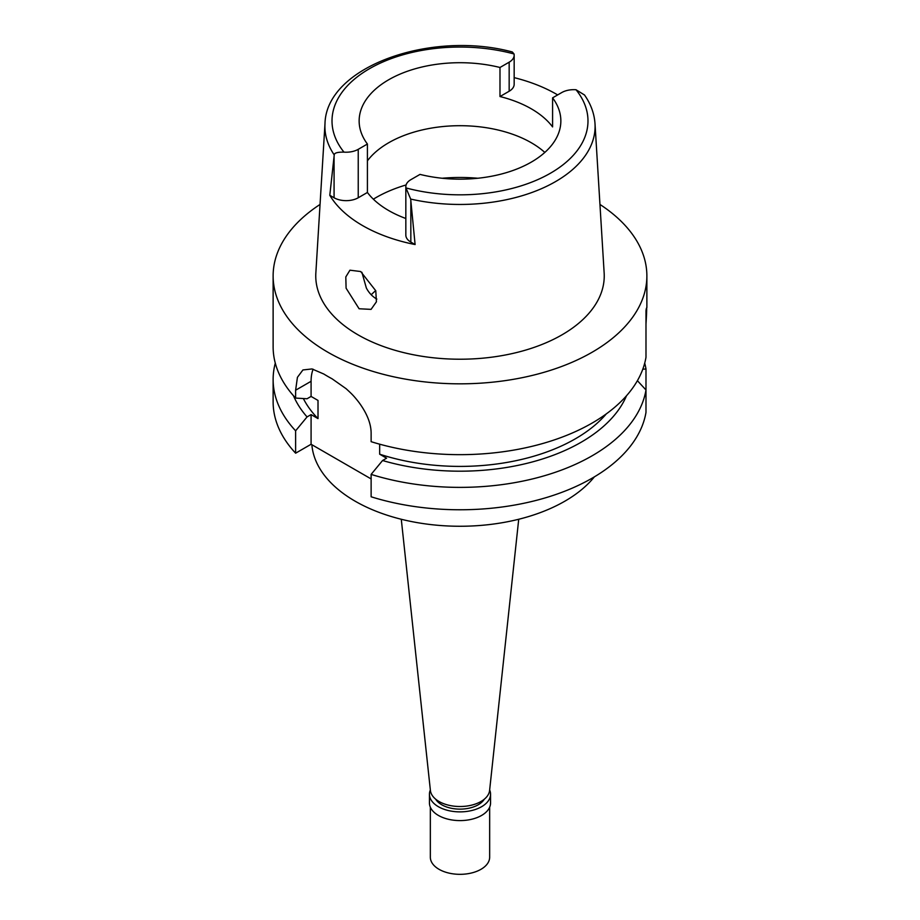 <?xml version="1.0" encoding="UTF-8"?>
<svg xmlns="http://www.w3.org/2000/svg" width="920" height="920" viewBox="0 0 920 920"><rect width="100%" height="100%" fill="white"/><g stroke="black" fill="none" stroke-linecap="round" stroke-linejoin="round"><path stroke-width="1.38" d="M415.104 244.547L410.676 199.077L405.973 187.921A17.089 9.867 180 0 1 405.835 186.668L405.835 235.106A17.089 9.867 0 0 0 410.837 242.086L415.104 244.547A137.724 79.511 180 0 1 329.797 195.293L334.075 197.765A17.089 9.867 0 0 0 358.236 197.765L367.413 192.464A100.855 58.224 0 0 0 405.835 218.488M367.413 192.464L367.413 144.026A100.855 58.224 0 0 1 359.145 120.934A100.855 58.224 0 0 1 388.688 79.764A100.855 58.224 0 0 1 499.985 67.482L499.985 96.542L509.162 91.241A17.089 9.867 0 0 0 514.165 84.272L514.165 55.211A17.089 9.867 180 0 1 509.162 62.18L499.985 67.482M367.413 160.839A100.855 58.224 180 0 1 388.688 142.749A100.855 58.224 180 0 1 544.824 152.433M405.835 186.668A17.089 9.867 180 0 1 410.837 179.688L420.014 174.397A100.855 58.224 0 0 0 531.311 162.104A100.855 58.224 0 0 0 560.855 120.934A100.855 58.224 0 0 0 552.587 97.853L561.764 92.552A17.089 9.867 180 0 1 576.023 89.746L584.487 94.978M499.985 96.542A100.855 58.224 0 0 1 552.587 126.914L552.587 97.853M514.165 77.636A136.54 78.832 180 0 1 557.669 94.921M367.413 144.026L358.236 149.327A17.089 9.867 180 0 1 343.976 152.133C337.49 152.03 334.236 152.973 334.236 154.939L329.797 195.293M334.236 154.939A135.09 77.993 180 0 1 324.99 123.705C326.128 66.562 431.054 29.98 512.337 51.98L514.027 53.958A17.089 9.867 180 0 1 514.165 55.211M324.99 123.705L315.847 272.998A144.244 83.283 0 0 0 402.454 352.303A144.244 83.283 0 0 0 561.993 334.834A144.244 83.283 0 0 0 604.153 272.998L595.01 123.705A135.09 77.993 180 0 1 555.53 181.608A135.09 77.993 180 0 1 410.676 199.077M359.099 308.763L371.07 309.373L376.406 301.817L375.785 290.777L360.674 271.526L349.945 270.192L345.805 276.943L346.092 288.19L359.099 308.763M599.955 204.447A186.875 107.893 180 0 1 646.875 275.942A186.875 107.893 180 0 1 592.135 352.233A186.875 107.893 180 0 1 388.481 375.613A186.875 107.893 180 0 1 273.125 275.942A186.875 107.893 180 0 1 320.045 204.447M645.99 324.277L645.99 324.104C646.898 309.051 646.898 304.577 645.99 310.661L645.99 357.27A186.875 107.893 0 0 1 592.135 423.062A186.875 107.893 0 0 1 371.128 441.68L371.128 433.815C371.266 424.154 367.206 413.69 358.938 402.419C353.487 395.37 351.244 393.426 346.104 388.688L332.12 378.833A186.875 107.893 0 0 1 323.736 373.991L312.006 368.943L302.921 369.955L297.424 377.327L295.619 390.218L295.619 398.084L307.05 398.762L311.086 396.428L318.009 400.43L318.009 418.6L311.086 414.598L307.05 416.921A171.43 98.98 180 0 1 293.48 395.726M646.875 275.942L646.875 307.544L645.99 310.661M273.125 275.942L273.125 346.771A186.875 107.893 0 0 0 295.619 398.084M379.661 444.176L379.661 454.192L386.584 458.194L382.559 460.517L371.128 474.398A186.875 107.893 180 0 0 645.99 389.988L637.399 380.684M311.086 396.428L311.086 381.294A47.461 27.404 60 0 1 313.11 369.196M307.05 416.921L295.619 430.801A186.875 107.893 180 0 1 273.125 379.488L273.125 401.879A186.875 107.893 0 0 0 295.619 453.192L311.086 444.268L311.086 414.598M311.086 444.268L371.128 478.929M371.128 474.398L371.128 496.788A186.875 107.893 0 0 0 645.99 412.378L645.99 389.988M645.99 391.379L645.99 368.989A186.875 107.893 180 0 0 644.713 363.135M379.661 454.192A163.139 94.185 0 0 0 606.292 413.897M626.52 395.726A171.43 98.98 180 0 1 382.559 460.517M642.793 369.196L645.99 368.989M303.358 398.544A163.139 94.185 0 0 0 318.009 418.6M273.125 379.488A186.875 107.893 180 0 1 275.287 363.135M295.619 430.801L295.619 453.192M311.857 444.716A148.315 85.629 0 0 0 406.525 520.501A148.315 85.629 0 0 0 564.868 501.181A148.315 85.629 0 0 0 594.389 476.847M401.281 519.259L430.399 790.452A29.658 17.123 0 0 0 449.5 805.402A29.658 17.123 0 0 0 480.976 801.504A29.658 17.123 0 0 0 489.601 790.452L518.719 519.259M371.209 294.756A102.338 59.087 180 0 1 375.728 290.616M376.832 299.092L376.337 298.816C372.186 296.32 368.862 292.733 366.355 288.04L361.893 272.274M435.654 799.169A25.806 14.904 0 0 0 478.25 804.77A25.806 14.904 0 0 0 484.345 799.169M489.659 789.992A30.555 17.641 180 0 1 490.555 794.236A30.555 17.641 180 0 1 481.608 806.702A30.555 17.641 180 0 1 448.304 810.531A30.555 17.641 180 0 1 429.444 794.236A30.555 17.641 180 0 1 430.341 789.992M429.444 794.236L429.444 802.953A30.555 17.641 0 0 0 448.304 819.248A30.555 17.641 0 0 0 481.608 815.43A30.555 17.641 0 0 0 490.555 802.953L490.555 794.236M430.341 807.173L430.341 857.198A29.658 17.123 0 0 0 448.649 873.022A29.658 17.123 0 0 0 480.976 869.308A29.658 17.123 0 0 0 489.659 857.198L489.659 807.173M576.023 89.746A127.983 73.887 180 0 1 550.493 173.19A127.983 73.887 180 0 1 405.973 187.921M509.162 91.241L509.162 62.18M343.976 152.133A127.983 73.887 180 0 1 369.506 68.689A127.983 73.887 180 0 1 514.027 53.958M334.075 197.765L334.075 156.365M358.236 149.327L358.236 197.765M410.837 200.686L410.837 242.086M373.359 199.18A118.645 68.505 180 0 1 376.107 197.535A118.645 68.505 180 0 1 406.088 184.954M442.198 178.25A118.645 68.505 180 0 1 477.802 178.25M311.086 381.294L295.619 390.218M584.407 94.852C590.789 103.925 594.32 113.539 595.01 123.705"/></g></svg>
